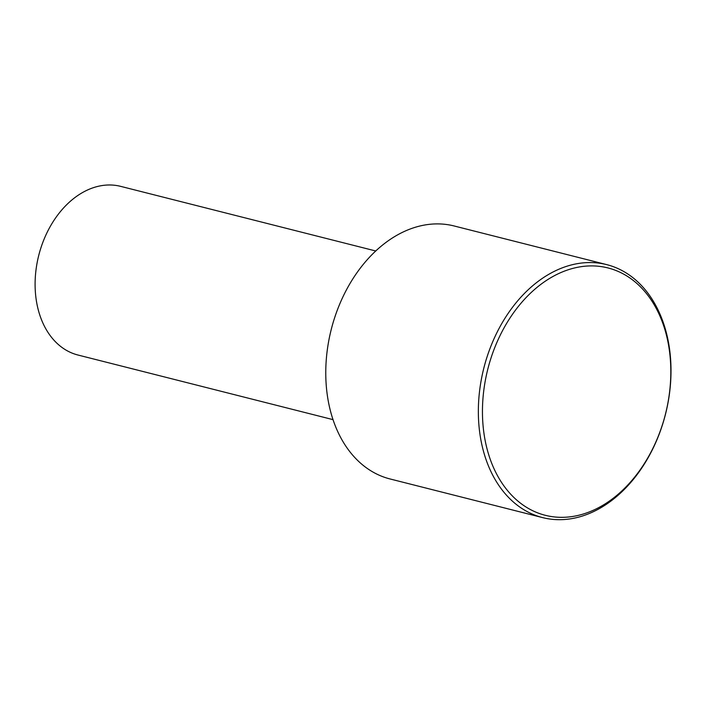 <?xml version="1.0" encoding="UTF-8"?>
<svg xmlns="http://www.w3.org/2000/svg" width="706" height="706" viewBox="0 0 706 706"><rect width="100%" height="100%" fill="white"/><g stroke="black" fill="none" stroke-linecap="round" stroke-linejoin="round"><path stroke-width="1.06" d="M375.751 250.983L120.682 186.366A86.997 62.472 104.2 0 0 68.658 202.816A86.997 62.472 104.2 0 0 35.3 290.943A86.997 62.472 104.2 0 0 77.951 355.021L333.02 419.638M606.719 264.626L454.135 225.973A130.495 93.713 104.2 0 0 376.104 250.648A130.495 93.713 104.2 0 0 326.066 382.837A130.495 93.713 104.2 0 0 390.047 478.959L542.632 517.613A130.495 93.713 104.2 0 0 620.662 492.938A130.495 93.713 104.2 0 0 670.7 360.748A130.495 93.713 104.2 0 0 606.719 264.626A130.495 93.713 104.2 0 0 528.688 289.301A130.495 93.713 104.2 0 0 478.65 421.491A130.495 93.713 104.2 0 0 542.632 517.613M531.671 292.063A127.592 91.63 104.2 0 0 493.873 468.387A127.592 91.63 104.2 0 0 621.598 491.173A127.592 91.63 104.2 0 0 659.395 314.85A127.592 91.63 104.2 0 0 531.671 292.063"/></g></svg>
